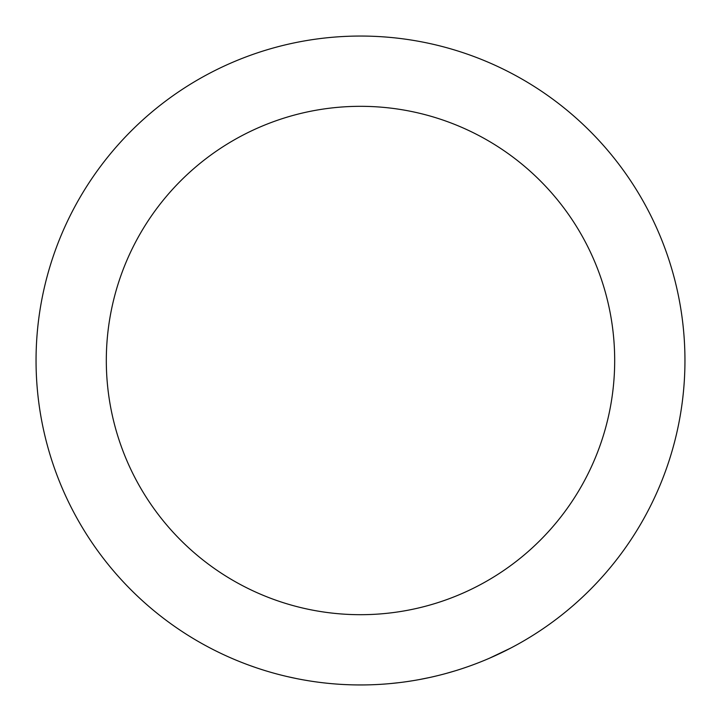 <?xml version="1.0" encoding="UTF-8"?>
<svg xmlns="http://www.w3.org/2000/svg" width="721" height="721" viewBox="0 0 721 721"><rect width="100%" height="100%" fill="white"/><g stroke="black" fill="none" stroke-linecap="round" stroke-linejoin="round"><path stroke-width="1.08" d="M253.72 666.88L252.188 666.339M244.725 663.59A324.45 324.45 0 0 1 240.931 662.112M260.84 669.268L260.137 669.043M258.632 668.547L256.586 667.862M263.553 670.124L260.398 669.124M296.655 678.605L287.102 676.541M309.048 680.849L303.694 679.939M303.379 679.885L300.792 679.407M299.359 679.137L296.367 678.551M359.283 684.95L356.868 684.932M356.363 684.923L352.911 684.86M349.532 684.77L344.052 684.535M363.754 684.932L356.192 684.923M355.02 684.905L354.083 684.887M352.218 684.842L347.558 684.689M364.979 684.923A324.45 324.45 0 0 1 359.644 684.95M343.827 684.526A324.45 324.45 0 0 1 343.016 684.481M384.482 684.067A324.45 324.45 0 0 1 371.072 684.779M400.281 682.508L390.566 683.553M412.754 680.714L407.383 681.543M407.068 681.588L404.463 681.958M403.012 682.156L399.993 682.535M436.881 675.829L439.188 675.262M430.626 677.28L429.193 677.596M428.256 677.794A324.45 324.45 0 0 1 426.354 678.2L426.156 678.236M429.725 677.479L419.162 679.606M435.484 676.163L433.465 676.64M431.636 677.055L430.951 677.208M429.319 677.569L428.346 677.776M437.692 675.631L431.933 676.992M434.177 676.478L433.42 676.649M455.122 670.845L445.731 673.558M467.1 666.934L461.954 668.682M461.656 668.782L459.151 669.593M457.754 670.034L454.852 670.927M506.169 650.414L504.871 651.063M510.756 648.062L489.46 658.219M495.165 655.686L494.2 656.119M219.95 652.929L216.778 651.378A324.45 324.45 0 0 1 213.137 649.558M236.407 660.283A324.45 324.45 0 0 1 231.865 658.363M360.5 106.32A254.18 254.18 0 0 1 580.63 487.594A254.18 254.18 0 0 1 140.37 487.594A254.18 254.18 0 0 1 360.5 106.32M360.5 36.05A324.45 324.45 0 0 1 641.483 522.725A324.45 324.45 0 0 1 79.517 522.725A324.45 324.45 0 0 1 360.5 36.05A324.45 324.45 0 0 1 641.483 522.725A324.45 324.45 0 0 1 79.517 522.725A324.45 324.45 0 0 1 360.5 36.05M462.864 668.376L461.62 668.791M459.656 669.43L458.862 669.683M457.592 670.088L456.474 670.431M451.265 671.999L450.048 672.351M408.329 681.408L407.032 681.597M404.986 681.886L404.157 682.003M402.525 682.219L401.678 682.327M397.451 682.841L395.018 683.111M304.641 680.11L303.352 679.876M301.315 679.506L300.495 679.353M298.873 679.047L298.034 678.885M292.708 677.794L291.464 677.524M255.703 667.556L249.439 665.348M253.972 666.961L251.341 666.042M259.154 668.718L258.677 668.556"/></g></svg>
